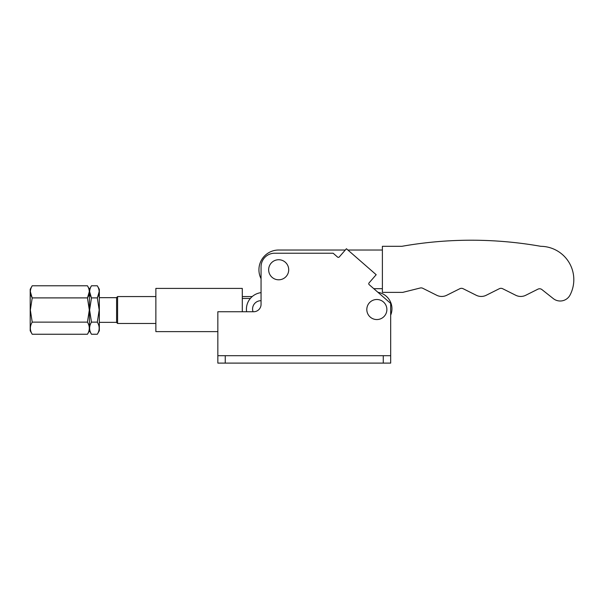 <?xml version="1.0" encoding="UTF-8"?>
<svg xmlns="http://www.w3.org/2000/svg" width="604" height="604" viewBox="0 0 604 604"><rect width="100%" height="100%" fill="white"/><g stroke="black" fill="none" stroke-linecap="round" stroke-linejoin="round"><path stroke-width="0.91" d="M261.056 292.646A16.663 16.663 0 0 0 246.628 311.747M253.038 311.747A8.305 8.305 0 0 1 261.056 300.709M390.682 315.137A16.663 16.663 0 0 0 377.953 292.306M217.84 331.619L155.87 331.619L155.87 288.41L242.287 288.41L242.287 311.747M376.843 299.493A10.034 10.034 0 0 0 366.809 309.527A10.034 10.034 0 0 0 376.843 319.554A10.034 10.034 0 0 0 386.877 309.527A10.034 10.034 0 0 0 376.843 299.493M278.686 259.735A10.034 10.034 0 0 0 268.652 269.769A10.034 10.034 0 0 0 278.686 279.803A10.034 10.034 0 0 0 288.712 269.769A10.034 10.034 0 0 0 278.686 259.735M390.682 355.696L390.682 303.412L369.172 284.65A1.238 1.238 0 0 1 369.052 282.914L376.186 274.714L346.417 248.742L339.282 256.942A1.238 1.238 0 0 1 337.5 257.017L333.151 253.227L274.631 253.227A13.582 13.582 0 0 0 261.056 266.809L261.056 304.341A7.407 7.407 0 0 1 253.642 311.747L217.84 311.747L217.84 363.102L390.682 363.102L390.682 355.696L217.84 355.696L217.84 363.102M89.46 330.758L87.444 334.254C89.905 330.222 89.905 326.183 87.444 322.136L89.317 310.018L87.444 297.9C89.905 293.869 89.905 289.829 87.444 285.783L89.46 289.278L89.46 330.758L91.476 334.254L97.32 334.254L99.335 330.758L99.335 289.278L97.32 285.783L91.476 285.783C89.014 289.829 89.014 293.869 91.476 297.9L97.32 297.9C99.781 293.869 99.781 289.829 97.32 285.783M99.192 291.611L97.448 297.674M97.32 334.254C99.781 330.222 99.781 326.183 97.32 322.136L99.192 310.018L97.32 297.9M91.476 334.254C89.014 330.222 89.014 326.183 91.476 322.136L89.603 310.018L91.476 297.9M87.444 334.254L32.216 334.254L30.2 330.758L30.2 289.278L32.216 285.783C29.755 289.829 29.755 293.869 32.216 297.9L30.343 310.018L32.216 322.136L87.444 322.136M30.343 291.611L32.087 297.674M32.216 334.254C29.755 330.222 29.755 326.183 32.216 322.136M87.444 285.783L32.216 285.783M89.317 291.611L87.572 297.674M87.444 297.9L32.216 297.9M89.603 291.611L91.347 297.674M97.32 322.136L91.476 322.136M345.307 250.018L278.686 250.018A19.751 19.751 0 0 0 261.056 278.678M373.793 288.682L382.385 288.682M382.385 250.018L347.874 250.018M382.385 246.311L382.385 292.389L402.679 292.389L420.218 288.002A3.707 3.707 0 0 1 422.77 288.282L436.76 295.281A11.114 11.114 0 0 0 446.703 295.281L459.825 288.712A3.707 3.707 0 0 1 463.14 288.712L476.269 295.281A11.114 11.114 0 0 0 486.205 295.281L499.334 288.712A3.707 3.707 0 0 1 502.649 288.712L515.771 295.281A11.114 11.114 0 0 0 525.714 295.281L537.938 289.165A3.707 3.707 0 0 1 541.901 289.565L553.302 298.603A11.114 11.114 0 0 0 570.063 295.016A33.333 33.333 0 0 0 540.822 246.319A398.761 398.761 0 0 0 401.886 246.311L382.385 246.311M117.584 323.472L116.595 322.483L116.595 297.546L117.584 296.564L117.584 323.472L155.87 323.472M242.287 298.474L250.328 298.474M225.254 355.696L225.254 363.102M383.276 355.696L383.276 363.102M89.46 289.278L91.476 285.783M252.215 296.564L242.287 296.564M155.87 296.564L117.584 296.564M116.595 297.674L99.335 297.674M116.595 322.362L99.335 322.362"/></g></svg>
